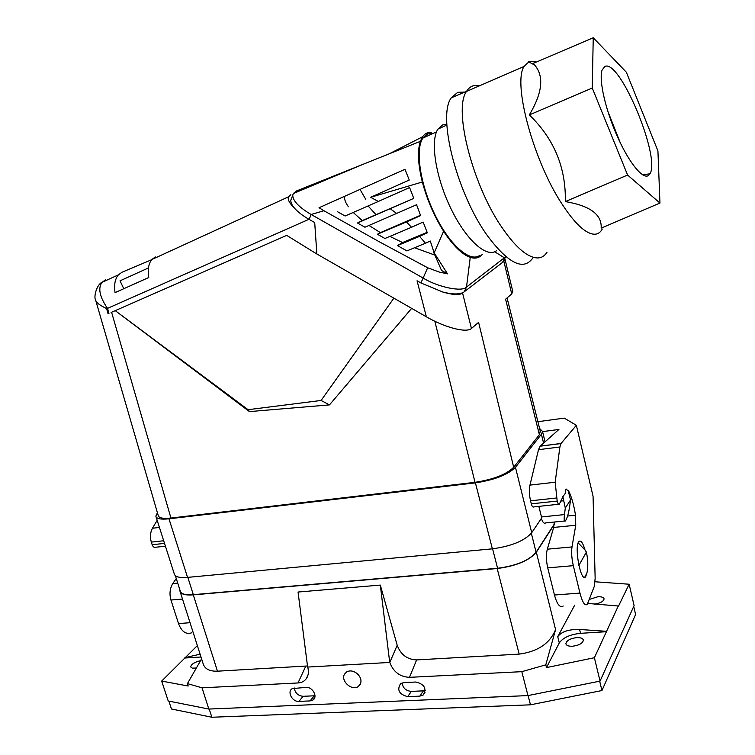 <?xml version="1.0" encoding="UTF-8"?>
<svg xmlns="http://www.w3.org/2000/svg" width="755" height="755" viewBox="0 0 755 755"><rect width="100%" height="100%" fill="white"/><g stroke="black" fill="none" stroke-linecap="round" stroke-linejoin="round"><path stroke-width="1.13" d="M187.419 683.624L202.019 687.814L208.833 709.058L168.214 700.98L161.674 681.076L188.203 686.031L187.419 683.624L201.594 658.87M197.357 645.591L161.674 681.076M310.088 700.914L312.721 700.149C318.251 697.224 312.749 686.691 306.02 687.371L292.374 688.598C286.73 691.41 292.157 702.037 298.905 701.404L310.088 700.914L314.25 695.799L315.005 695.723M419.818 696.129L423.196 694.996C426.915 688.588 424.48 684.256 415.892 682.02L403.755 682.605L400.622 683.615C396.715 689.957 399.074 694.307 407.709 696.657L419.818 696.129L423.395 690.844L411.352 691.391C405.973 690.872 402.877 688.05 402.066 682.907M344.516 674.149L346.687 671.874C349.961 670.232 353.406 670.761 357.03 673.488C360.786 677.018 361.853 680.68 360.211 684.474L358.21 686.606C351.811 691.231 340.373 680.802 344.516 674.149M202.019 687.814L298.017 682.964C301.594 682.737 304.359 681.293 306.332 678.641C308.512 675.442 308.965 671.582 307.7 667.061L389.788 662.446C393.374 671.903 399.933 676.867 409.474 677.339L521.799 671.667L527.962 695.591L208.833 709.058M618.458 605.633L594.383 657.728L600.055 681.104L634.106 605.567L629.141 584.228L618.553 606.029L587.843 603.434M589.032 603.66L588.032 603.037M589.4 599.413L597.724 596.78C601.546 596.601 603.67 597.309 604.076 598.913C603.481 601.509 600.197 603.254 594.204 604.17M184.881 657.662L200.103 654.198M606.397 631.708L580.538 633.322C570.091 634.455 563.013 637.654 559.295 642.92L546.488 667.59L594.383 657.728M572.45 646.252C568.506 646.365 566.326 645.506 565.882 643.685C566.571 640.514 570.195 638.485 576.763 637.607C580.718 637.484 582.917 638.343 583.37 640.183C582.69 643.354 579.047 645.383 572.45 646.252M595.1 581.784L629.141 584.228M180.228 591.929L203.01 663.315C204.501 668.798 209.324 671.422 217.459 671.186L307.493 665.967M578.868 565.438L586.399 552.103C588.041 559.946 588.23 566.826 586.984 572.734L585.078 576.754L585.644 576.707L586.984 572.734M584.294 577.254L585.078 576.754M157.163 520.308L152.463 528.245C150.254 532.379 149.877 537.003 151.321 542.109L152.161 544.733C153.048 546.988 154.303 547.819 155.917 547.215L165.43 546.205M521.799 671.667L545.79 664.844L555.576 629.585C549.914 643.42 537.787 651.603 519.176 654.113L416.618 659.917C407.19 659.502 400.716 654.632 397.196 645.28L380.322 585.087L298.055 592.033L307.568 666.618M179.945 590.08L179.945 591.042C180.681 594.166 185.126 595.44 193.28 594.865L497.177 568.524C516.118 566.042 529.17 560.616 536.333 552.245L554.198 524.555M537.9 421.696L564.259 418.119L576.358 425.301L593.062 496.262L595.148 578.387L594.327 586.305L587.315 604.274C584.927 606.274 582.473 602.547 579.953 593.081L573.309 565.674C571.705 558.473 571.261 552.216 571.997 546.922L575.754 525.253L575.499 515.203C573.875 504.897 571.582 496.781 568.6 490.873L565.929 489.363L564.976 494.063L563.551 495.591L559.295 504.189C558.606 504.765 557.907 503.717 557.199 501.065L531.312 503.849C532.048 506.482 532.879 507.502 533.804 506.907L558.615 504.265M559.295 642.92L557.737 636.644L574.678 605.18M557.737 636.644C561.522 631.624 568.808 629.236 579.595 629.472L606.303 631.293M209.21 709.039L211.844 717.25L171.451 708.983L168.875 701.112M423.395 690.844L425.31 690.466M184.994 658.011L201 657.01M200.566 660.653C194.582 662.107 191.289 664.192 190.666 666.92L192.355 668.166L196.376 667.986M176.264 578.556L172.801 583.558C169.875 588.353 169.252 593.845 170.951 600.036L178.52 623.583C181.625 631.708 186.041 634.766 191.789 632.765M298.905 701.404L303.123 696.308L314.25 695.799M303.123 696.308C298.027 695.77 295.082 692.986 294.271 687.965M545.79 664.844L546.488 667.59M599.678 681.18L601.952 690.532L635.606 614.532L633.719 606.435M575.754 525.253L553.679 527.434L547.318 549.187C546.007 554.491 546.139 560.72 547.734 567.864L554.453 595.015C557.067 604.396 559.984 608.058 563.221 606.01M211.844 717.25L530.472 704.821L528.094 695.563M187.835 577.358L193.318 594.666C185.305 595.233 180.926 593.987 180.209 590.91L175.358 575.697M193.318 594.666L497.583 568.27C516.203 565.825 529.038 560.493 536.078 552.264L554.236 524.149M542.571 431.615L558.927 429.453L540.146 446.196L538.504 449.687L529.972 485.106C529.019 489.674 529.208 494.912 530.557 500.82L531.312 503.849M576.358 425.301L560.984 443.544L559.899 446.988L555.17 482.228L557.199 501.065M578.188 542.93L584.993 549.98C582.86 542.675 580.831 539.872 578.896 541.58C573.904 546.611 581.01 583.53 585.644 576.707M584.993 549.98L586.399 552.103M553.679 527.434L554.33 522.026M562.843 496.582L565.306 508.058L564.457 514.589C563.872 519.855 564.193 521.969 565.438 520.912C567.175 518.232 568.591 513.409 569.666 506.445L570.516 499.98L568.373 491.269L566.25 489.07M541.354 518.421C542.741 522.46 544.176 523.951 545.667 522.904L564.504 521.007M492.373 548.838L475.414 482.879L168.969 518.808L187.533 577.386L492.373 548.838C511.362 546.242 524.48 540.873 531.728 532.709L541.712 517.902L538.853 506.369M565.306 508.058L570.516 499.98M187.533 577.386C179.379 578.028 174.943 576.839 174.245 573.828L156.077 516.892M475.414 482.879C494.572 479.925 507.917 474.735 515.457 467.298L541.42 434.238L543.581 443.128M95.951 301.188L158.201 515.457C158.739 518.005 162.986 518.864 170.923 518.043L475.018 482.322C493.496 479.472 506.388 474.451 513.683 467.279L539.381 434.71L540.24 431.105M539.57 428.406L542.543 431.473L541.42 434.238M168.969 518.808C160.787 519.657 156.408 518.77 155.832 516.146L157.408 512.749M539.381 434.71L505.586 299.207L511.739 293.931L512.73 291.26L512.4 289.92M290.835 194.714L288.476 196.847C287.476 199.603 289.599 203.51 294.846 208.569C291.949 205.303 290.609 202.482 290.835 200.084L291.751 197.782M511.739 293.931L503.887 261.39L462.579 293.082L471.441 328.482C466.722 333.191 445.006 327.661 426.358 316.798L316.855 254.001L286.692 235.381L111.061 312.476M513.683 467.279L478.594 322.347L471.441 328.482M393.874 298.168L321.092 400.461L329.473 404.888L411.664 308.361M329.473 404.888L249.461 411.598L115.222 310.645L248.084 409.691L249.461 411.598M316.855 254.001L314.712 222.574L309.135 219.403C302.953 215.855 298.197 212.249 294.846 208.569M321.092 400.461L248.084 409.691M155.341 256.936L151.831 259.522C148.546 263.57 147.527 269.563 148.773 277.51L115.062 292.619C113.901 284.814 115.015 278.897 118.403 274.848L101.982 282.379C97.14 284.078 93.252 296.658 95.706 300.33C96.602 302.859 100.226 305.596 106.568 308.521L107.521 308.37C99.66 296.941 97.81 288.278 101.982 282.379L105.492 279.822L102.218 282.276M118.403 274.848L122.008 272.234L151.67 259.711M148.452 267.94L120.026 280.832L123.773 288.712M370.601 197.31L409.267 180.049L404.982 169.299L319.035 207.738L323.952 210.739L311.135 214.486C298.895 207.229 292.78 200.811 292.77 195.224L293.27 193.563L296.46 190.968L420.337 141.355C417.307 150.821 417.977 164.363 422.338 181.993L370.601 197.31L378.34 201.453L409.587 187.533L413.778 198.367L357.483 222.999L364.939 227.208L416.581 204.737L420.62 215.609L406.398 221.951L411.55 227.264L423.149 222.064L427.33 232.833L419.572 236.372L425.48 243.242L430.274 241.024L434.163 252.859L443.619 231.228C453.113 245.705 461.984 254.416 470.252 257.361L466.505 287.07L464.202 291.836C460.267 294.573 453.132 294.639 442.798 292.034C452.783 294.931 459.38 295.28 462.579 293.082M505.246 257.521L502.519 262.438L504.708 258.002L494.704 251.783M503.887 261.39L504.831 258.361M409.267 180.049L371.904 196.734M390.307 208.805L396.8 213.533M422.338 181.993C427.085 199.83 434.182 216.241 443.619 231.228M406.398 221.951L377.406 234.248L384.908 238.486L411.55 227.264M323.952 210.739L379.161 241.713L427.651 267.761L439.24 272.055L447.526 273.857L434.163 252.859M433.644 252.312L441.543 270.469L447.526 273.857M434.852 255.086L414.561 247.744M419.572 236.372L397.451 245.573L406.898 250.905L425.48 243.242M397.451 245.573L402.585 242.553L389.873 236.4M377.406 234.248L380.369 232.625L369.006 225.462M357.483 222.999L362.23 220.583L353.198 212.457M337.693 211.815L345.101 216.005L378.34 201.453M348.404 206.747C345.554 202.821 344.28 199.424 344.582 196.555L344.61 196.3M402.585 242.553L427.141 232.332M420.488 215.269L380.369 232.625M362.23 220.583L413.778 198.367M376.028 214.703L368.081 205.945M365.722 199.254L360.012 189.411M309.135 219.403L311.135 214.486L423.14 278.066L427.651 267.761M505.859 256.653L466.505 287.07C462.22 292.176 438.296 287.334 423.14 278.066L420.875 282.946L442.798 292.034M433.134 133.409L427.67 133.937L422.885 138.08C414.901 149.726 420.261 185.013 435.135 215.137C449.914 245.366 470.091 262.721 479.755 255.379M431.379 132.238C427.774 132.087 424.857 133.597 422.611 136.749L420.337 141.355M470.252 257.361C475.254 258.984 479.265 257.983 482.294 254.369M446.837 124.282L442.713 124.905L437.9 129.133C429.963 141.053 435.729 177.576 451.046 208.842C466.269 240.232 486.777 258.304 496.412 250.802M532.473 258.484C523.29 270.818 508.464 263.495 488.004 236.513C457.388 195.054 437.013 116.327 451.273 97.829L457.747 92.299L464.816 92.101M536.607 61.967L529.406 61.372L523.998 66.497C512.522 83.956 533.993 162.429 562.569 204.879C570.478 216.94 577.764 225.386 584.427 230.209C592.75 235.928 598.696 235.532 602.282 229.039M627.584 175.037L565.325 201.594C566.042 167.638 554.038 138.741 529.331 114.911C542.496 92.808 544.251 76.17 534.615 64.987L533.256 63.392L593.241 37.75L592.25 88.033L627.584 175.037L659.955 203.067L657.926 150.924L626.348 72.216L593.241 37.75M604.84 66.487L602.075 70.083C598.649 79.832 605.529 110.136 617.496 136.797C629.425 163.542 643.383 180.209 648.743 175.283L649.904 173.81C661.031 157.776 619.723 58.437 604.84 66.487M592.25 88.033L529.331 114.911M659.955 203.067L601.159 228.123C602.046 214.599 590.108 205.756 565.325 201.594M426.358 316.798L417.062 280.775L420.875 282.946M620.299 142.827L607.624 110.702M530.472 704.821L601.952 690.532M389.655 661.984L380.322 585.087M600.055 681.104L527.962 695.591M298.017 682.964L305.747 666.184M159.437 527.443L152.463 528.245M193.28 594.865L217.459 671.186M519.176 654.113L497.177 568.524M416.618 659.917L409.474 677.339M407.709 696.657L411.352 691.391M580.538 633.322L579.595 629.472M555.576 629.585L536.333 552.245M190.052 622.705L178.52 623.583M182.502 599.055L170.951 600.036M571.997 546.922L547.318 549.187M556.454 497.998L530.557 500.82M555.17 482.228L529.972 485.106M397.196 645.28L389.788 662.446M164.533 543.392L152.161 544.733M163.693 540.759L151.321 542.109M573.309 565.674L547.734 567.864M559.899 446.988L538.504 449.687M561.05 443.468L540.231 446.111M177.718 583.105L172.801 583.558M579.953 593.081L554.453 595.015M575.499 515.203L567.59 516.014M492.581 548.819L497.583 568.27M531.341 533.247L536.078 552.264M541.458 516.958L564.457 514.589M560.493 501.112L563.551 500.782M531.728 532.709L515.457 467.298M475.018 482.322L434.842 321.262M111.589 312.24L170.923 518.043M308.955 219.299L107.521 308.37L108.965 313.391M106.568 308.521L108.088 313.778M546.988 252.274C542.694 259.05 536.012 259.758 526.952 254.378C519.695 249.839 511.909 241.657 503.594 229.822C473.479 188.259 452.896 109.777 466.496 91.44L466.533 91.374C469.638 86.353 473.961 84.494 479.5 85.796M295.837 192.534L296.46 190.968M312.721 700.149L314.684 697.724M425.122 692.127L423.196 694.996M540.146 446.196L560.984 443.544M507.077 297.932L540.467 432.02M288.476 196.847L151.831 259.522M542.543 431.473L545.044 441.826M504.916 258.889L512.73 291.26M293.27 193.563L363.193 164.241M422.885 138.08L436.513 131.87M523.998 66.497L466.496 91.44M534.615 64.987L528.406 61.778M389.325 153.775L422.611 136.749M292.77 195.224L290.835 200.084M466.533 91.374L451.273 97.829M642.496 174.764L649.904 173.81M358.21 686.606L360.692 683.369M437.9 129.133L446.875 125.037M306.332 678.641L308.031 674.913"/></g></svg>
